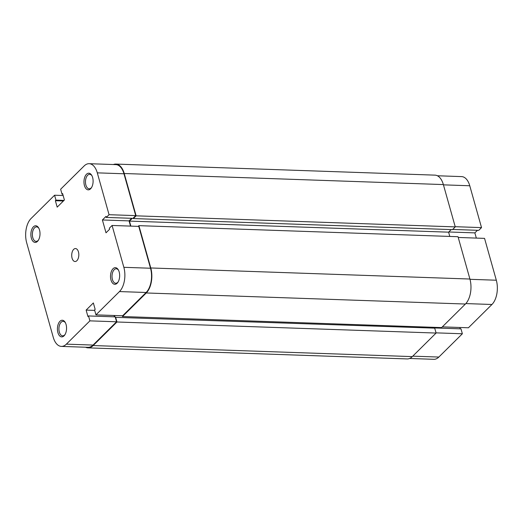 <?xml version="1.0" encoding="UTF-8"?>
<svg xmlns="http://www.w3.org/2000/svg" width="523" height="523" viewBox="0 0 523 523"><rect width="100%" height="100%" fill="white"/><g stroke="black" fill="none" stroke-linecap="round" stroke-linejoin="round"><path stroke-width="0.78" d="M437.378 175.761L461.626 176.604A17.847 9.78 92 0 1 469.765 185.763L481.526 227.61L455.2 226.694M442.34 326.875L468.418 327.777L491.94 304.484L465.836 303.582M452.689 229.44L478.767 230.342L481.526 227.61M476.329 238.089L474.864 232.879L477.473 230.297M458.226 237.462L484.553 238.377L496.32 280.223A17.847 9.78 92 0 1 491.94 304.484M460.233 328.83L459.848 327.476M412.765 356.156L438.843 357.059L462.365 333.772L460.985 328.856L434.312 327.934M438.843 357.059A17.847 9.78 92 0 1 433.848 359.308L409.601 358.471M462.365 333.772L436.038 332.857M448.786 231.977L474.864 232.879M66.081 324.515A8.329 4.563 92 0 1 64.767 334.955A8.329 4.563 92 0 1 57.909 332.608A8.329 4.563 92 0 1 59.308 322.05A8.329 4.563 92 0 1 65.205 322.377A8.329 4.563 92 0 1 66.081 324.515M65.447 322.828A7.244 3.975 -88 0 0 63.152 321.351A7.244 3.975 -88 0 0 59.583 324.861A7.244 3.975 -88 0 0 59.341 332.118A7.244 3.975 -88 0 0 62.649 335.838A7.244 3.975 -88 0 0 65.042 334.517M39.532 230.055A8.329 4.563 92 0 1 38.212 240.488A8.329 4.563 92 0 1 31.354 238.148A8.329 4.563 92 0 1 32.753 227.59A8.329 4.563 92 0 1 38.65 227.917A8.329 4.563 92 0 1 39.532 230.055M38.892 228.368A7.244 3.975 -88 0 0 36.597 226.89A7.244 3.975 -88 0 0 33.034 230.401A7.244 3.975 -88 0 0 32.792 237.658A7.244 3.975 -88 0 0 36.094 241.371A7.244 3.975 -88 0 0 38.486 240.057M119.179 271.94A8.329 4.563 92 0 1 117.858 282.374A8.329 4.563 92 0 1 111 280.034A8.329 4.563 92 0 1 112.399 269.476A8.329 4.563 92 0 1 118.296 269.803A8.329 4.563 92 0 1 119.179 271.94M118.538 270.254A7.244 3.975 -88 0 0 116.243 268.776A7.244 3.975 -88 0 0 112.674 272.287A7.244 3.975 -88 0 0 112.432 279.537A7.244 3.975 -88 0 0 115.74 283.257A7.244 3.975 -88 0 0 118.133 281.943M92.623 177.474A8.329 4.563 92 0 1 91.309 187.914A8.329 4.563 92 0 1 84.445 185.573A8.329 4.563 92 0 1 85.85 175.015A8.329 4.563 92 0 1 91.741 175.342A8.329 4.563 92 0 1 92.623 177.474M91.989 175.793A7.244 3.975 -88 0 0 89.695 174.316A7.244 3.975 -88 0 0 86.125 177.827A7.244 3.975 -88 0 0 85.883 185.077A7.244 3.975 -88 0 0 89.191 188.796A7.244 3.975 -88 0 0 91.584 187.482M72.082 258.199A6.492 3.556 -88 0 0 75.037 261.526A6.492 3.556 -88 0 0 78.234 258.382A6.492 3.556 -88 0 0 78.45 251.89A6.492 3.556 -88 0 0 75.489 248.556A6.492 3.556 -88 0 0 72.298 251.7A6.492 3.556 -88 0 0 72.082 258.199M66.375 344.147L89.897 320.861L116.564 321.782L93.048 345.075A17.847 9.78 92 0 1 88.047 347.324L61.374 346.396A17.847 9.78 -88 0 0 66.375 344.147L93.048 345.075M95.951 314.866L119.466 291.573A17.847 9.78 -88 0 0 123.846 267.312L112.085 225.465L138.758 226.387L150.519 268.234A17.847 9.78 92 0 1 146.139 292.494L122.617 315.787L95.951 314.866L94.565 309.949L95.153 309.374L93.349 302.948L86.125 310.1L87.929 316.526L88.518 315.944L89.897 320.861M61.374 346.396A17.847 9.78 -88 0 1 53.235 337.237L26.68 242.777A17.847 9.78 -88 0 1 31.06 218.516L54.582 195.223L55.961 200.132L55.379 200.714L57.184 207.134L64.407 199.989L62.597 193.562L62.015 194.144L60.635 189.228L84.157 165.941A17.847 9.78 -88 0 1 89.152 163.692L115.825 164.614A17.847 9.78 92 0 1 123.964 173.773L135.732 215.62L132.966 218.353L106.3 217.431L106.006 216.391L102.397 219.967L106.006 232.813L109.614 229.237L109.327 228.198L112.085 225.465M131.672 218.307L129.063 220.889L130.528 226.106M114.053 315.493L114.432 316.846M88.518 315.944L115.184 316.873L116.564 321.782M135.732 215.62L109.059 214.698L106.3 217.431M109.059 214.698L97.298 172.851A17.847 9.78 -88 0 0 89.152 163.692M54.582 195.223L63.152 195.524M62.767 194.17L62.015 194.144M63.388 200.989L55.379 200.714M63.976 200.414L55.961 200.132M129.063 220.889L102.397 219.967M94.696 310.401L86.125 310.1M85.622 347.239A18.383 10.081 -88 0 0 88.027 347.86L407.156 358.928A18.383 10.081 -88 0 0 412.307 356.608L436.097 333.053L434.711 328.143L115.315 317.343M88.027 347.86A18.383 10.081 -88 0 0 93.179 345.546L116.962 321.991L436.097 333.053M116.962 321.991L115.583 317.082M433.959 328.117L433.73 327.313M114.772 316.853L114.393 315.506M122.277 315.774L122.487 316.526L441.615 327.588L465.405 304.033A18.383 10.081 -88 0 0 469.916 279.034L458.017 236.716L138.889 225.655L150.781 267.972L469.916 279.034M122.487 316.526L146.27 292.972A18.383 10.081 -88 0 0 150.781 267.972M138.889 225.655L138.164 226.367M132.26 218.333L129.462 221.098L448.597 232.166L449.793 236.435M129.462 221.098L130.874 226.119M451.199 229.584L448.597 232.166M133.365 218.562L452.5 229.63L455.258 226.89L136.124 215.829L133.365 218.562L133.234 218.091M136.124 215.829L124.232 173.512L443.36 184.573L455.258 226.89M443.36 184.573A18.383 10.081 -88 0 0 434.973 175.14L115.844 164.072A18.383 10.081 -88 0 0 113.399 164.529M124.232 173.512A18.383 10.081 -88 0 0 115.844 164.072M469.765 185.763L443.439 184.848M469.987 279.308L496.32 280.223M123.846 267.312L150.519 268.234M123.964 173.773L97.298 172.851M146.139 292.494L119.466 291.573M93.179 345.546L412.307 356.608M146.27 292.972L465.405 304.033"/></g></svg>
